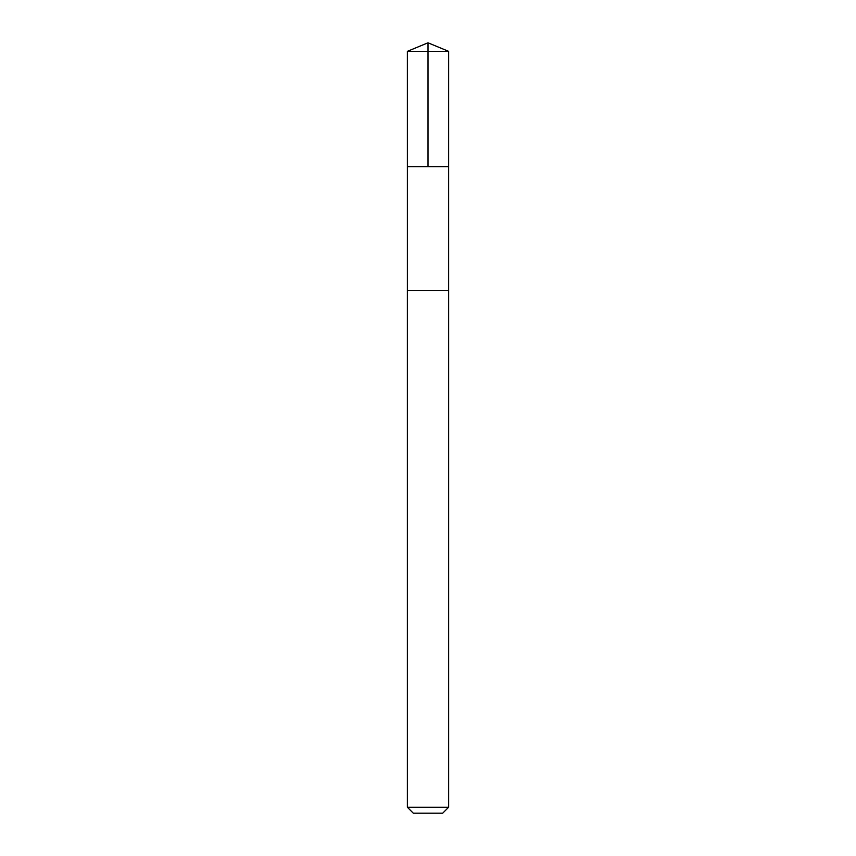 <?xml version="1.0" encoding="UTF-8"?>
<svg xmlns="http://www.w3.org/2000/svg" width="856" height="856" viewBox="0 0 856 856"><rect width="100%" height="100%" fill="white"/><g stroke="black" fill="none" stroke-linecap="round" stroke-linejoin="round"><path stroke-width="1.28" d="M408.505 166.62L448.63 166.62L448.64 51.349L407.36 51.349L407.37 166.62L448.63 166.62L448.63 290.43L407.37 290.43L407.37 166.62L408.505 166.62M448.64 290.43L407.36 290.43L407.36 807.24L448.64 807.24L448.64 290.43M448.64 807.24L442.68 813.2L413.32 813.2L407.36 807.24M428 166.62L428 42.8L407.36 51.349M428 42.8L448.64 51.349"/></g></svg>
